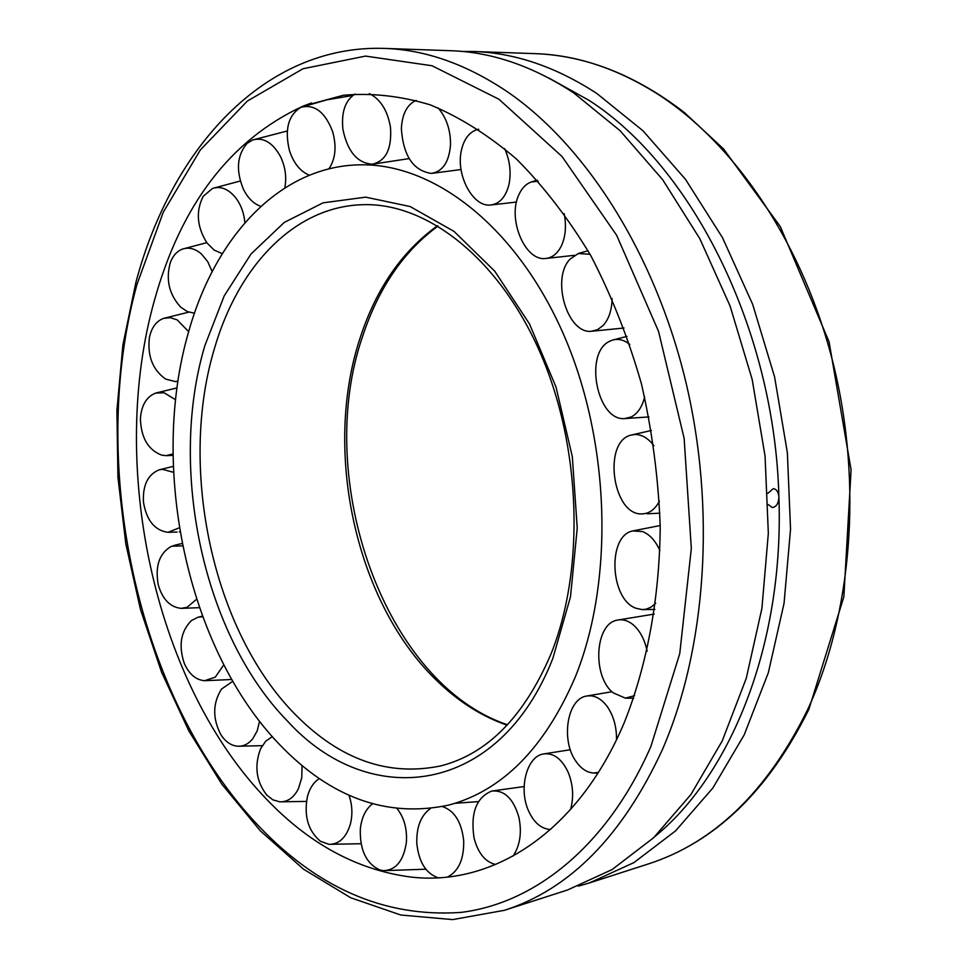 <?xml version="1.0" encoding="UTF-8"?>
<svg xmlns="http://www.w3.org/2000/svg" width="968" height="968" viewBox="0 0 968 968"><rect width="100%" height="100%" fill="white"/><g stroke="black" fill="none" stroke-linecap="round" stroke-linejoin="round"><path stroke-width="1.45" d="M188.869 330.947C215.574 236.119 280.272 166.072 359.842 164.826C433.676 163.072 516.222 226.379 563.4 334.033C610.554 441.541 614.511 581.55 574.823 678.096C544.355 748.24 502.428 790.553 449.043 805.025C387.43 818.19 330.935 798.031 279.57 744.537C187.344 648.996 148.745 467.217 188.869 330.947M154.517 300.056C181.234 204.284 230.711 139.658 302.96 106.177L343.422 95.251C371.712 92.771 400.631 95.953 430.167 104.822C459.715 117.067 488.489 135.145 516.476 159.054C543.58 186.195 568.337 218.357 590.746 255.54C611.377 295.179 628.28 337.965 641.457 383.909C652.202 430.966 658.446 478.543 660.212 526.665C659.583 598.212 647.035 665.452 624.275 722.588C577.86 832.988 492.046 886.857 410.347 876.984C355.607 869.712 306.312 842.341 262.461 794.885C153.15 677.721 108.259 463.793 154.517 300.056M573.867 93.013C532.86 66.114 491.78 52.018 450.64 50.711L384.308 48.4C425.279 49.695 466.31 64.154 507.389 91.778C585.846 145.611 654.719 253.084 685.659 381.186C716.296 509.337 706.216 649.238 662.197 750.067C622.424 835.941 569.813 889.362 504.389 910.319L567.563 889.979L612.078 869.579L653.69 837.683L690.886 794.546L722.213 740.968L746.28 678.265L761.925 608.267L768.338 533.308L765.059 456.049L752.148 379.335L730.09 306.021L699.84 238.721L662.669 179.709L620.125 130.74L573.867 93.013M462.075 51.425L473.546 51.498C514.722 52.816 555.801 66.792 596.772 93.436L642.982 130.789L685.441 179.262L722.491 237.668L752.632 304.254L774.569 376.806L787.371 452.721L790.541 529.193L784.044 603.403L768.326 672.736L744.198 734.881L712.835 788.025L675.591 830.859L633.943 862.597L589.379 882.949L578.368 886.156M549.304 78.275L589.016 100.345C692.265 166.544 774.823 330.185 778.889 497.08C784.286 641.978 732.123 773.541 654.937 836.485M767.854 493.317L773.299 488.61C776.59 489.179 778.453 491.998 778.889 497.08C778.562 503.481 776.36 506.966 772.307 507.559L768.253 504.558M259.557 721.269L257.198 730.852L252.817 738.681C248.57 743.92 243.573 746.449 237.826 746.243C231.146 745.699 225.483 741.827 220.837 734.627C212.452 718.438 212.67 703.264 221.49 689.095L232.223 681.666M223.789 664.822L215.295 677.152L204.563 680.71C195.863 679.911 189.123 674.188 184.331 663.516C178.354 645.632 180.738 631.305 191.482 620.536L198.004 617.233L202.687 616.749M196.613 599.228L187.066 607.311L181.077 608.352C170.186 607.19 162.588 599.398 158.292 584.987C154.88 566.171 159.284 553.248 171.517 546.23L182.674 545.855M179.382 527.778L168.069 532.315C154.82 530.561 146.616 520.566 143.482 502.331C142.562 485.416 147.765 474.586 159.067 469.855L162.261 469.262L173.538 472.336M172.994 453.919L166.024 455.662L161.753 455.166C148.189 449.951 141.074 437.814 140.421 418.781C141.364 405.289 146.458 396.711 155.715 393.069L164.088 392.754L175.583 399.748M177.979 381.186L175.148 381.537L165.649 379.081C152.714 369.933 147.293 356.103 149.399 337.614C151.528 327.559 156.247 321.158 163.556 318.387L170.295 317.673L177.18 319.876L188.663 331.673M194.483 313.196L187.453 311.635L180.774 307.219C169.013 294.405 165.564 279.413 170.428 262.243C173.078 255.479 177.144 251.075 182.613 249.042C188.941 247.022 195.197 248.643 201.368 253.931L207.721 261.662L212.186 271.584M222.301 253.664L214.158 250.095L206.946 242.907C196.891 226.802 195.657 211.254 203.232 196.274L212.561 188.409C220.97 185.844 228.835 189.147 236.144 198.331C241.201 205.325 244.118 213.468 244.88 222.773M260.852 206.365C253.81 203.933 248.05 198.331 243.561 189.571C235.756 170.743 236.918 155.376 247.034 143.445L252.624 139.973C263.393 137.02 272.673 142.55 280.478 156.526C285.366 166.871 286.806 177.35 284.786 187.961M309.373 175.22C300.322 171.493 293.691 163.302 289.48 150.657C284.483 129.881 288.149 115.519 300.479 107.557L301.447 107.158C314.915 104.133 325.333 112.373 332.714 131.854C336.743 146.688 335.472 159.018 328.926 168.856M369.304 93.581C380.472 99.184 387.527 110.4 390.467 127.207C391.992 148.806 385.905 161.148 372.196 164.209C357.277 163.047 347.524 151.456 342.938 129.446C341.147 112.336 345.165 100.527 354.99 94.017M438.117 107.859C446.466 117.757 450.604 130.002 450.519 144.595C449.164 161.898 442.799 171.505 431.413 173.417C413.312 170.767 403.293 155.86 401.369 128.696C402.119 114.03 407.056 104.592 416.167 100.37M504.643 148.624C509.942 160.555 511.382 172.558 508.938 184.622C505.707 197.145 499.561 203.946 490.486 205.034C472.711 207.225 455.541 174.579 461.434 150.221C463.841 139.682 468.645 132.955 475.857 130.063L478.736 129.325M564.187 213.65C566.534 225.955 565.578 236.737 561.319 246.017C557.362 253.81 552.002 257.972 545.238 258.517C524.547 261.009 507.087 217.848 519.078 194.302C522.054 187.937 526.132 183.823 531.311 181.96L538.22 181.234M612.115 298.543C611.837 310.062 608.896 318.98 603.294 325.333L597.643 329.64L591.254 331.286C567.321 333.899 551.046 278.796 569.874 259.303L578.259 253.519L590.032 254.269M644.652 396.928C642.159 406.959 637.658 413.651 631.136 416.99L624.529 418.599C596.978 420.995 583.825 353.078 609.525 341.341L612.623 340.058C618.37 338.437 624.094 339.889 629.793 344.414M659.414 501.158C655.106 509.349 649.407 513.584 642.316 513.887L642.014 513.899C612.466 515.69 602.35 441.106 631.305 435.055L634.463 434.523C641.542 434.245 648.015 437.972 653.884 445.691M655.711 603.221L651.295 607.009L646.37 609.138L642.22 609.61L636.012 608.267C609.9 599.398 607.154 535.57 632.757 530.948L642.474 531.541C649.673 534.372 655.493 540.737 659.934 550.659M634.536 695.677L625.352 698.146L613.119 692.798C592.053 676.184 594.848 623.791 617.148 620.149C622.533 618.963 627.833 620.464 633.011 624.626C639.969 630.616 644.688 639.485 647.144 651.234M598.357 772.476L593.311 773.009C586.826 772.452 581.09 768.64 576.105 761.55C560.678 740.701 567.03 699.102 586.293 696.101C593.989 694.697 600.995 698.218 607.323 706.664C613.591 715.848 616.652 726.859 616.519 739.697M549.219 829.407L550.659 829.467L549.219 829.407C540.483 828.318 533.549 822.038 528.419 810.543C518.485 788.545 526.749 756.577 543.254 753.987C553.357 752.596 561.634 758.61 568.071 772.053C573.104 784.37 573.939 796.87 570.6 809.526M495.689 864.521C485.246 862.016 478.023 853.135 474.03 837.913C470.375 813.035 476.292 797.414 491.792 791.038C504.389 789.936 513.427 798.648 518.872 817.186C522.018 832.504 520.07 845.487 513.052 856.135M438.141 877.758C425.993 873.56 418.878 862.173 416.821 843.6C416.313 827.168 420.814 815.516 430.336 808.631M442.521 806.586C454.464 810.7 461.518 822.014 463.684 840.539C464.108 859.015 458.735 871.176 447.579 877.008M397.219 808.776C404.213 817.779 407.262 828.983 406.366 842.39C403.596 860.818 395.924 870.232 383.34 870.655L379.892 869.99C366.243 863.637 359.721 849.977 360.326 828.995C361.596 817.488 365.65 809.103 372.499 803.864M348.964 795.212C352.316 804.832 352.776 814.536 350.319 824.312C346.145 837.707 339.018 844.374 328.939 844.326L320.408 841.24C308.078 830.822 303.758 815.879 307.461 796.446C309.772 788.061 313.765 782.108 319.416 778.575M302.077 765.555L301.762 777.788L298.398 788.775C293.788 797.692 287.581 802.048 279.776 801.831L272.916 799.858L266.696 795.006C256.169 781.297 254.124 765.894 260.586 748.772L265.68 741.234L272.286 736.624M441.057 765.833C388.313 776.844 339.635 759.638 295.01 714.215C212.791 630.991 178.064 468.694 214.46 348.468C238.213 266.188 294.538 206.341 362.867 204.696C425.981 202.506 498.024 257.077 539.672 351.493C581.248 445.667 585.253 568.857 551.022 653.908C524.257 716.477 487.606 753.782 441.057 765.833M287.532 721.124C203.377 635.335 167.863 468.935 204.938 345.394L224.237 295.821L250.954 254.076L284.289 222.398L323.07 202.844L365.686 197.157L410.129 206.535L454.016 231.388L494.696 271.113L529.52 323.977L556.031 387.103L572.318 456.618L577.231 528.044L570.515 596.724L552.861 658.349C498.859 796.543 369.123 810.918 287.532 721.124M507.123 725.213C482.439 716.635 459.631 702.369 438.698 682.428C355.994 604.915 322.102 450.991 360.447 336.961C376.467 288.246 402.168 251.172 437.524 225.713M807.264 710.403C767.043 791.63 714.033 842.825 648.221 863.988C715.013 842.378 768.568 790.795 808.897 709.266L843.854 596.857L851.09 469.831L829.068 341.801L780.293 226.548L723.592 149.012L684.449 112.603C635.879 75.201 586.172 55.551 535.328 53.651C576.577 54.982 617.62 68.619 658.458 94.574C736.466 145.127 803.924 245.412 833.557 364.875C862.875 484.387 851.84 615.152 807.264 710.403M650.871 746.51C607.505 845.609 535.34 903.205 461.107 912.388C383.897 917.845 314.769 887.269 253.689 820.683C135.774 692.108 87.822 462.184 137.008 284.302L163.265 212.21L200.279 150.04L247.288 101.108L303.032 68.74L365.529 56.096L432.031 65.751L498.931 99.232L562.009 156.477L616.676 235.321L658.555 331.419L684.134 438.371L691.321 548.445L679.754 653.582L650.871 746.51M438.056 226.04C403.753 251.148 378.669 287.75 362.794 335.823C312.616 479.305 384.865 683.965 507.547 724.754M311.575 102.947L302.96 106.177M135.944 282.245L122.9 344.959L116.91 410.408L117.927 477.188L125.828 543.943L140.445 609.368L161.547 672.143L188.833 730.9L221.926 784.298L260.368 830.883L303.553 869.203L350.694 897.747L400.812 915.014L452.601 919.6L504.389 910.319M473.546 51.498L535.328 53.651M589.379 882.949L648.221 863.988M384.308 48.4C264.482 44.492 171.384 148.564 135.992 282.051M262.267 745.675L237.826 746.243M198.15 617.197L202.469 616.156M231.751 679.5L204.563 680.71M173.599 545.541L182.19 543.447M199.444 607.674L181.476 608.364M180.072 531.868L179.286 531.916M173.284 466.37L159.405 469.758M168.371 532.303L177.035 532.049M166.23 455.65L173.018 455.384M177.011 387.914L156.138 392.947M175.148 381.537L177.943 381.416M188.76 312.156L163.556 318.387M206.777 242.666L182.613 249.042M240.294 181.016L212.561 188.409M287.29 130.982L252.624 139.973M352.727 95.481L326.918 99.825L301.447 107.158M372.196 164.209L409.113 158.607M431.413 173.417L461.046 169.533M490.486 205.034L516.501 202.034M478.519 129.192L475.857 130.063M545.238 258.517L574.411 255.334M537.24 180.145L531.311 181.96M591.254 331.286L624.009 328.007M588.024 250.748L578.259 253.519M624.529 418.599L648.947 416.918M627.022 336.356L612.623 340.058M631.608 434.971L651.452 430.457M659.922 513.173L647.265 513.802M632.927 530.9L660.2 525.527M654.876 609.429L642.22 609.61M617.148 620.149L654.186 614.099M633.653 698.23L625.352 698.146M586.293 696.101L611.97 691.733M597.934 773.142L594.013 773.033M543.254 753.987L570.333 749.74M491.792 791.038L524.124 786.548M454.984 803.307L478.434 801.601M425.823 869.216L383.34 870.655M361.052 843.733L328.939 844.326M306.445 801.407L279.776 801.831"/></g></svg>
